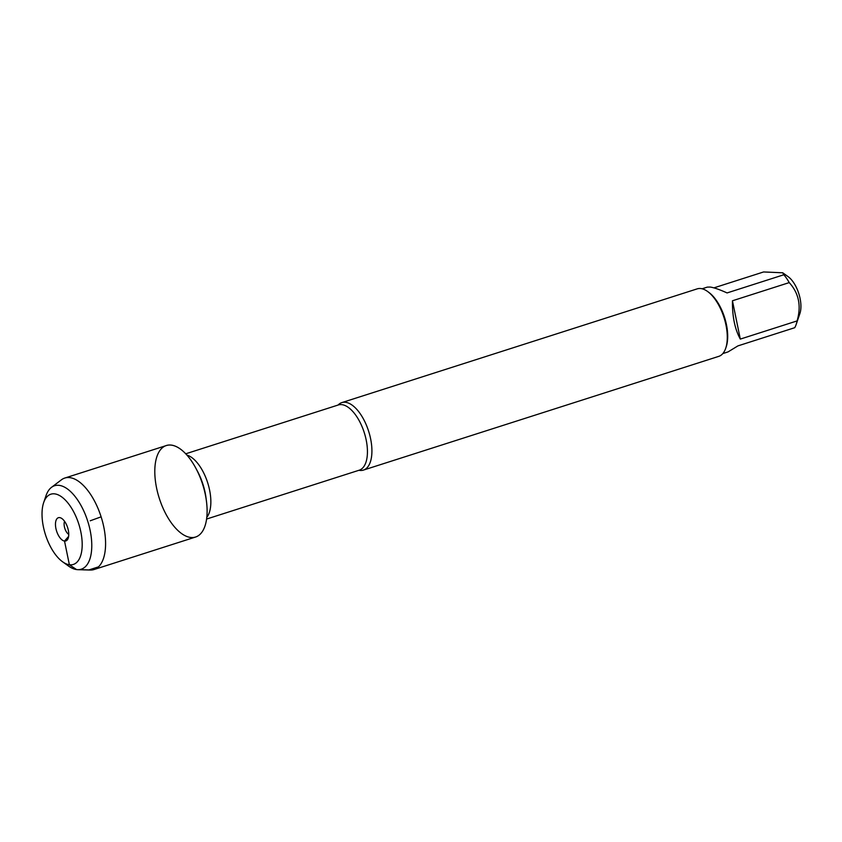 <?xml version="1.0" encoding="UTF-8"?>
<svg xmlns="http://www.w3.org/2000/svg" width="842" height="842" viewBox="0 0 842 842"><rect width="100%" height="100%" fill="white"/><g stroke="black" fill="none" stroke-linecap="round" stroke-linejoin="round"><path stroke-width="1.26" d="M338.095 405.034A35.427 16.798 72.3 0 1 341.831 402.602A35.427 16.798 72.3 0 1 345.641 402.308A35.427 16.798 72.3 0 1 369.733 435.019A35.427 16.798 72.3 0 1 363.428 470.089A35.427 16.798 72.3 0 1 359.618 470.394A35.427 16.798 72.3 0 1 358.976 470.278M190.429 537.428A48.026 22.766 -107.7 0 0 206.469 501.327A48.026 22.766 -107.7 0 0 195.902 468.31A48.026 22.766 -107.7 0 0 154.981 466.647A48.026 22.766 -107.7 0 0 190.429 537.428M363.428 470.089L718.784 356.355A35.427 16.798 -107.7 0 0 725.699 348.293A35.427 16.798 -107.7 0 0 707.501 291.416A35.427 16.798 -107.7 0 0 697.187 288.869L341.831 402.602M782.713 272.776L788.091 276.629A22.987 10.904 72.3 0 1 799.9 313.54L796.164 324.486A34.017 16.124 72.3 0 1 794.722 327.706L737.939 345.883L728.046 351.903L722.836 353.577M732.445 300.783C732.245 316.445 734.866 329.211 740.307 339.094L732.445 300.783L789.228 282.607C798.837 293.142 801.458 305.909 797.09 320.918A34.017 16.124 72.3 0 1 796.164 324.486M740.307 339.094L797.09 320.918M713.911 287.869L763.599 271.955L782.702 272.787L783.849 274.755A34.017 16.124 72.3 0 1 789.228 282.607M702.091 288.785L707.301 287.122L710.259 287.059C714.037 287.617 719.647 289.574 727.067 292.932L783.849 274.755M725.699 348.293L726.183 346.883A34.017 16.124 -107.7 0 0 708.701 292.29L707.501 291.416M77.832 569.676L90.304 570.045A48.026 22.766 -107.7 0 0 94.083 569.518L195.597 537.028A48.026 22.766 -107.7 0 0 204.143 489.497A48.026 22.766 -107.7 0 0 171.484 445.155A48.026 22.766 -107.7 0 0 166.316 445.555L64.802 478.046A48.026 22.766 -107.7 0 0 61.424 479.814L51.488 487.35A43.816 20.776 72.3 0 1 59.277 485.371A43.816 20.776 72.3 0 1 89.915 529.323A43.816 20.776 72.3 0 1 77.832 569.676A43.816 20.776 72.3 0 1 68.518 566.045L62.613 561.803A36.89 17.493 -107.7 0 0 81.811 537.964A36.89 17.493 -107.7 0 0 54.835 493.886A36.89 17.493 -107.7 0 0 43.668 502.6A36.89 17.493 -107.7 0 0 62.613 561.803M94.083 569.518A48.026 22.766 -107.7 0 0 102.619 521.987A48.026 22.766 -107.7 0 0 69.97 477.646A48.026 22.766 -107.7 0 0 64.802 478.046M43.668 502.6L46.015 495.717A43.816 20.776 72.3 0 1 51.488 487.35M68.76 534.417A7.873 3.736 72.3 0 1 64.845 528.45A7.873 3.736 72.3 0 1 64.571 521.324M59.708 517.609A12.209 5.789 -107.7 0 0 55.909 528.471A12.209 5.789 -107.7 0 0 64.518 541.059A12.209 5.789 -107.7 0 0 67.36 539.827A12.209 5.789 -107.7 0 0 67.623 527.566A12.209 5.789 -107.7 0 0 60.287 517.735A12.209 5.789 -107.7 0 0 59.708 517.609M101.124 516.841L90.22 520.788M68.623 536.386L64.518 541.059L69.381 564.772L76.559 569.571M79.085 569.645L88.915 569.929L98.525 566.845M206.595 519.051L359.229 470.194A34.248 16.24 -107.7 0 0 364.26 432.63A34.248 16.24 -107.7 0 0 338.347 404.96L185.714 453.806M186.903 455.09A34.248 16.24 72.3 0 1 207.669 482.74A34.248 16.24 72.3 0 1 206.816 517.314M206.469 501.327L206.037 498.032A38.974 18.482 -107.7 0 0 197.47 471.236L195.902 468.31"/></g></svg>
